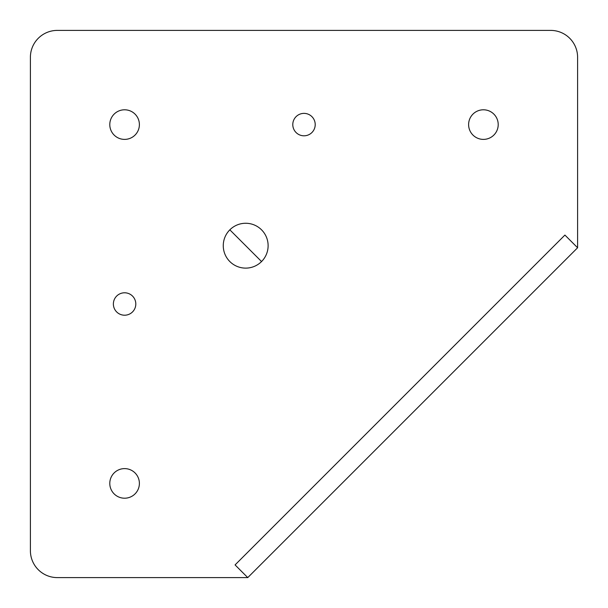 <?xml version="1.0" encoding="UTF-8"?>
<svg xmlns="http://www.w3.org/2000/svg" width="608" height="608" viewBox="0 0 608 608"><rect width="100%" height="100%" fill="white"/><g stroke="black" fill="none" stroke-linecap="round" stroke-linejoin="round"><path stroke-width="0.91" d="M135.804 304A11.21 11.21 0 0 0 124.587 292.79A11.21 11.21 0 0 0 113.377 304A11.21 11.21 0 0 0 124.587 315.21A11.21 11.21 0 0 0 135.804 304M315.21 124.587A11.21 11.21 0 0 0 304 113.377A11.21 11.21 0 0 0 292.79 124.587A11.21 11.21 0 0 0 304 135.804A11.21 11.21 0 0 0 315.21 124.587M268.12 245.693A22.428 22.428 0 0 0 245.693 223.265A22.428 22.428 0 0 0 223.265 245.693A22.428 22.428 0 0 0 245.693 268.12A22.428 22.428 0 0 0 268.12 245.693M139.392 124.587A14.805 14.805 0 0 0 124.587 109.79A14.805 14.805 0 0 0 109.79 124.587A14.805 14.805 0 0 0 124.587 139.392A14.805 14.805 0 0 0 139.392 124.587M498.21 124.587A14.805 14.805 0 0 0 483.413 109.79A14.805 14.805 0 0 0 468.608 124.587A14.805 14.805 0 0 0 483.413 139.392A14.805 14.805 0 0 0 498.21 124.587M139.392 483.413A14.805 14.805 0 0 0 124.587 468.608A14.805 14.805 0 0 0 109.79 483.413A14.805 14.805 0 0 0 124.587 498.21A14.805 14.805 0 0 0 139.392 483.413M57.312 30.4A26.912 26.912 0 0 0 30.4 57.312L30.4 550.688A26.912 26.912 0 0 0 57.312 577.6L247.76 577.6L235.076 564.916L564.916 235.076L577.6 247.76L247.76 577.6L235.076 564.916L564.916 235.076L577.6 247.76L577.6 57.312A26.912 26.912 0 0 0 550.688 30.4L57.312 30.4M261.546 261.546L229.832 229.832"/></g></svg>
